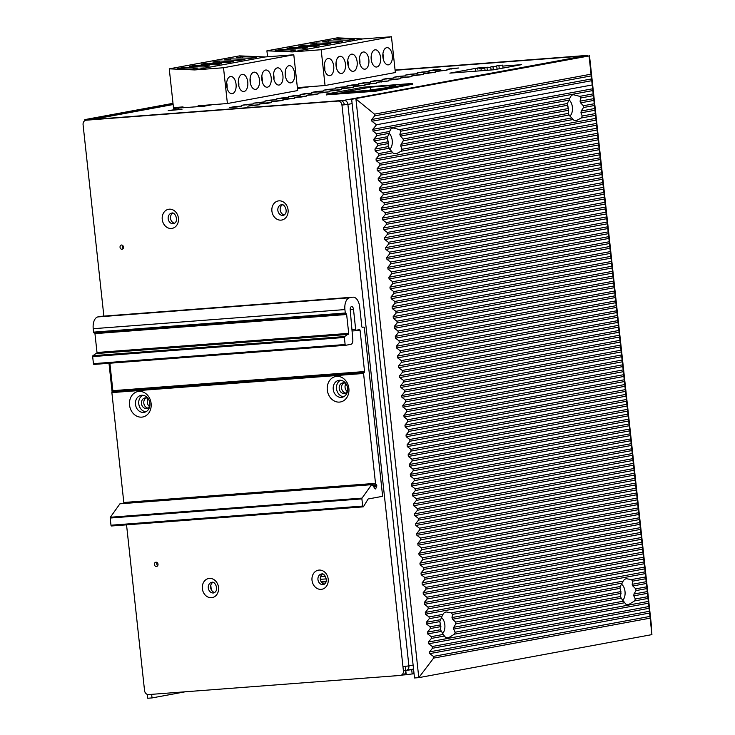 <?xml version="1.0" encoding="UTF-8"?>
<svg xmlns="http://www.w3.org/2000/svg" width="735" height="735" viewBox="0 0 735 735"><rect width="100%" height="100%" fill="white"/><g stroke="black" fill="none" stroke-linecap="round" stroke-linejoin="round"><path stroke-width="1.1" d="M375.245 91.259L375.144 90.359L412.629 83.441L412.739 84.369M326.34 94.98L326.248 94.071L363.733 87.153L412.629 83.441M375.144 90.359L326.248 94.071M382.549 88.264L397.672 86.096L389.1 86.436L395.54 85.242L370.376 87.162L342.262 92.344L367.426 90.433L382.549 88.264M370.376 87.162L370.66 89.835M389.1 86.436L389.228 87.658M391.92 86.537L391.994 87.153M496.943 65.571L502.694 65.13L496.943 65.571M503.016 68.061L502.694 65.13M499.267 68.759L498.946 65.819M490.989 66.665L496.75 66.233L490.989 66.665M497.062 69.163L496.75 66.233M493.314 69.825L493.001 66.922M485.045 67.767L490.796 67.326L485.045 67.767M491.081 70L490.796 67.326M487.296 70.284L487.048 68.015M479.091 68.86L484.843 68.428L479.091 68.86M475.517 71.185L475.343 69.559M485.063 70.459L484.843 68.428M481.269 70.744L481.094 69.118M210.789 585.308L211.267 589.7M299.026 88.43A2.159 1.801 -100.5 0 0 297.372 87.621L325.054 85.517L395.347 72.544L391.461 36.75L362.695 38.937L337.2 37.852L266.906 50.825L267.558 56.77M178.476 108.192L178.293 107.264L173.469 107.632L173.57 108.569M201.372 106.456A2.159 1.801 -100.5 0 0 198.404 106.685M260.392 102.652L265.078 101.788L253.208 103.194L260.392 102.652M565.086 59.921A4.318 3.601 79.5 0 0 563.846 59.765L583.388 55.989L395.099 70.303L585.17 55.823L568.761 58.855A4.318 2.37 -94.3 0 0 567.843 59.416M563.846 59.765L343.833 100.364L92.151 119.502A4.318 3.601 -100.5 0 0 91.829 119.539M264.15 103.13L259.464 103.993L266.658 103.451L271.344 102.578L264.15 103.13L264.205 103.635M275.873 100.971L271.187 101.834L283.058 100.419L275.873 100.971L275.928 101.476M287.587 98.802L282.901 99.666L294.772 98.26L287.587 98.802L287.642 99.308M299.301 96.643L294.616 97.507L301.8 96.965L306.486 96.092L299.301 96.643L299.356 97.149M311.015 94.484L306.33 95.348L313.523 94.797L318.209 93.933L311.015 94.484L311.07 94.99M322.729 92.316L318.044 93.18L329.923 91.774L322.729 92.316L322.784 92.821M334.443 90.157L329.758 91.021L336.952 90.478L341.637 89.606L334.443 90.157L334.498 90.662M346.157 87.998L341.472 88.861L353.351 87.447L346.157 87.998L346.213 88.503M357.871 85.83L353.186 86.693L365.065 85.288L357.871 85.83L357.927 86.335M369.586 83.671L364.9 84.534L376.779 83.129L369.586 83.671L369.641 84.176M381.309 81.511L376.623 82.375L388.493 80.96L381.309 81.511L381.364 82.017M393.023 79.343L388.337 80.216L400.207 78.801L393.023 79.343L393.078 79.849M404.737 77.184L400.051 78.048L411.931 76.642L404.737 77.184L404.792 77.689M416.451 75.025L411.765 75.889L423.645 74.474L416.451 75.025L416.506 75.53M428.165 72.857L423.479 73.73L435.359 72.315L428.165 72.857L428.22 73.362M439.879 70.698L435.193 71.561L447.073 70.156L439.879 70.698L439.934 71.203M451.593 68.539L446.908 69.402L458.787 67.987L451.593 68.539L451.648 69.044M234.465 106.658L229.779 107.521L236.964 106.979L241.65 106.106L234.465 106.658L234.52 107.163M246.179 104.499L241.493 105.362L253.364 103.947L246.179 104.499L246.234 105.004M269.607 100.171L264.922 101.035L276.801 99.629L269.607 100.171L269.662 100.677M281.321 98.012L276.636 98.876L283.829 98.325L288.515 97.461L281.321 98.012L281.376 98.518M293.035 95.844L288.35 96.717L300.229 95.302L293.035 95.844L293.09 96.349M304.749 93.685L300.064 94.549L311.943 93.143L304.749 93.685L304.804 94.19M316.463 91.526L311.778 92.389L318.972 91.838L323.657 90.975L316.463 91.526L316.519 92.031M328.177 89.358L323.492 90.23L335.371 88.816L328.177 89.358L328.233 89.863M339.901 87.199L335.215 88.062L342.4 87.52L347.085 86.656L339.901 87.199L339.956 87.704M351.615 85.04L346.929 85.903L354.114 85.352L358.799 84.488L351.615 85.04L351.67 85.545M363.329 82.871L358.643 83.744L370.523 82.329L363.329 82.871L363.384 83.377M375.043 80.712L370.357 81.576L382.237 80.17L375.043 80.712L375.098 81.218M386.757 78.553L382.071 79.417L393.951 78.002L386.757 78.553L386.812 79.058M398.471 76.394L393.785 77.258L405.665 75.843L398.471 76.394L398.526 76.89M410.185 74.226L405.5 75.089L417.379 73.684L410.185 74.226L410.24 74.731M421.899 72.067L417.214 72.93L429.093 71.516L421.899 72.067L421.954 72.572M433.613 69.908L428.928 70.771L436.121 70.22L440.807 69.356L433.613 69.908L433.668 70.404M502.804 66.076L521.639 64.643L493.709 69.797L449.848 73.132L477.778 67.978L488.159 67.188M412.721 84.24L375.493 91.241L326.331 94.852M309.711 86.73L297.473 88.549M319.449 85.94L313.909 86.408M212.048 104.756L203.852 106.263L173.543 108.376M221.795 103.966L216.255 104.434M181.986 109.34L177.815 109.23L168.186 110.636L181.986 109.34M252.436 105.289L247.75 106.152L259.63 104.747L252.436 105.289L252.491 105.794M257.893 102.33L257.948 102.836M475.435 68.41A4.318 3.601 79.5 0 1 477.704 69.118M453.431 72.857A4.318 3.601 -100.5 0 0 452.19 72.701L452.218 72.949M496.051 69.366A4.318 3.601 -100.5 0 0 495.739 69.402A4.318 3.601 -100.5 0 0 495.427 69.485M518.671 65.194A4.318 3.601 79.5 0 1 518.983 65.121A4.318 3.601 79.5 0 1 519.296 65.075M477.778 67.978L477.897 69.081M405.325 666.379L405.766 670.449A4.318 3.601 -100.5 0 0 406.087 670.412A4.318 3.601 -100.5 0 0 408.899 665.892L402.955 666.599L403.423 670.88L405.766 670.449A4.318 3.601 79.5 0 1 402.955 674.969L400.612 675.401A4.318 3.601 -100.5 0 0 403.423 670.88M126.539 524.845L144.547 690.56A4.318 3.601 -100.5 0 0 148.608 694.575L400.29 675.437A4.318 3.601 -100.5 0 0 400.612 675.401M87.924 119.888A4.318 3.601 79.5 0 1 88.237 119.814A4.318 3.601 79.5 0 1 88.549 119.768L340.241 100.64A4.318 3.601 79.5 0 1 344.302 104.655L347.894 104.379L408.899 665.892L413.116 665.111M146.182 397.901A5.393 4.502 -100.5 0 0 143.876 403.616A5.393 4.502 -100.5 0 0 148.075 408.136A5.393 4.502 79.5 0 1 143.876 403.616A5.393 4.502 79.5 0 1 146.182 397.901M343.943 382.861A5.393 4.502 -100.5 0 0 341.628 388.585A5.393 4.502 -100.5 0 0 345.827 393.096A5.393 4.502 79.5 0 1 341.628 388.585A5.393 4.502 79.5 0 1 343.943 382.861M322.564 574.017A5.393 4.502 -100.5 0 0 320.368 579.667A5.393 4.502 -100.5 0 0 324.438 584.169M344.302 104.655L341.959 105.087A4.318 3.601 -100.5 0 0 337.898 101.072L340.241 100.64M345.634 345.294L93.997 364.422A0.864 0.478 -94.3 0 1 93.437 363.65L345.128 344.513A0.864 0.478 85.7 0 0 345.689 345.285L350.926 344.32A4.318 2.37 85.7 0 0 352.818 339.763L350.209 309.784A3.013 1.654 -94.3 0 1 351.624 306.596A3.013 1.654 -94.3 0 1 353.489 309.297L355.676 329.455A0.864 0.478 85.7 0 0 356.236 330.226L359.516 329.62A0.864 0.478 -94.3 0 1 360.077 330.392L364.551 371.542A0.864 0.478 -94.3 0 1 364.174 372.48L363.944 372.526A0.864 0.478 85.7 0 0 363.568 373.472L375.502 483.345A0.864 0.478 85.7 0 0 375.714 483.942L124.206 503.31M112.087 391.755L108.991 363.283M103.865 316.114L83.083 124.766A4.318 3.601 -100.5 0 1 85.894 120.246L88.237 119.814M337.898 101.072L86.206 120.2A4.318 3.601 -100.5 0 0 85.894 120.246M121.514 245.012A2.159 1.801 79.5 0 1 121.982 249.294A2.159 1.801 79.5 0 1 121.514 245.012M155.976 562.201A2.159 1.801 79.5 0 1 156.445 566.492A2.159 1.801 79.5 0 1 155.976 562.201M346.01 383.762A5.393 4.502 -100.5 0 0 343.126 382.843A5.393 4.502 -100.5 0 0 342.731 382.889A5.393 4.502 -100.5 0 0 339.248 388.778A5.393 4.502 -100.5 0 0 344.292 393.556A5.393 4.502 -100.5 0 0 344.687 393.501A5.393 4.502 -100.5 0 0 347.444 391.525M148.259 398.793A5.393 4.502 -100.5 0 0 145.374 397.874A5.393 4.502 -100.5 0 0 144.979 397.929A5.393 4.502 -100.5 0 0 141.497 403.809A5.393 4.502 -100.5 0 0 146.541 408.587A5.393 4.502 -100.5 0 0 146.936 408.541A5.393 4.502 -100.5 0 0 149.692 406.556M282.451 204.789A5.393 4.502 -100.5 0 0 280.255 210.44A5.393 4.502 -100.5 0 0 284.326 214.942M212.902 582.35A5.393 4.502 -100.5 0 0 210.706 588.009A5.393 4.502 -100.5 0 0 214.776 592.502M172.789 213.122A5.393 4.502 -100.5 0 0 170.594 218.782A5.393 4.502 -100.5 0 0 174.664 223.275M123.214 248.531A2.159 1.801 79.5 0 1 122.626 245.343M157.088 562.541A2.159 1.801 -100.5 0 0 157.676 565.72M402.955 666.599L341.959 105.087L347.894 104.379A4.318 3.601 79.5 0 0 343.833 100.364M149.618 406.666A5.393 4.502 79.5 0 1 148.148 398.71M347.379 391.636A5.393 4.502 79.5 0 1 345.909 383.679M86.39 120.154A4.318 2.37 -94.3 0 1 87.3 119.612L173.047 103.791L84.892 119.594L173.001 103.332M173.093 104.168L90.892 119.336A4.318 2.37 85.7 0 0 90.24 119.64M568.761 58.855L587.513 55.391L395.072 70.027M651.403 629.877L651.394 625.448L650.944 625.595L651.394 625.448L589.461 55.364M402.798 674.996L406.235 674.739L405.766 670.449L413.575 669.401M414.044 673.683L406.235 674.739M266.906 50.825L292.401 51.909L362.695 38.937M325.054 85.517L321.167 49.723L292.401 51.909M333.892 39.708L339.754 38.624L354.298 39.24L348.445 40.324L333.892 39.708M322.178 41.867L328.04 40.783L342.583 41.408L336.731 42.483L322.178 41.867M310.464 44.026L316.316 42.952L330.869 43.567L325.017 44.651L310.464 44.026M298.75 46.195L304.602 45.111L319.155 45.726L313.303 46.81L298.75 46.195M287.036 48.354L292.888 47.27L307.441 47.894L301.58 48.969L287.036 48.354M275.322 50.513L281.174 49.438L295.727 50.053L289.866 51.138L275.322 50.513M321.167 49.723L391.461 36.75M382.917 57.128A8.636 4.75 85.7 0 0 388.255 64.873A8.636 4.75 85.7 0 0 392.288 55.401A8.636 4.75 85.7 0 0 386.95 47.656A8.636 4.75 85.7 0 0 382.917 57.128M371.203 59.287A8.636 4.75 85.7 0 0 376.54 67.032A8.636 4.75 85.7 0 0 380.574 57.56A8.636 4.75 85.7 0 0 375.236 49.815A8.636 4.75 85.7 0 0 371.203 59.287M359.488 61.455A8.636 4.75 85.7 0 0 364.826 69.191A8.636 4.75 85.7 0 0 368.86 59.719A8.636 4.75 85.7 0 0 363.522 51.974A8.636 4.75 85.7 0 0 359.488 61.455M347.774 63.614A8.636 4.75 85.7 0 0 353.112 71.359A8.636 4.75 85.7 0 0 357.146 61.887A8.636 4.75 85.7 0 0 351.799 54.142A8.636 4.75 85.7 0 0 347.774 63.614M336.06 65.773A8.636 4.75 85.7 0 0 341.398 73.518A8.636 4.75 85.7 0 0 345.432 64.046A8.636 4.75 85.7 0 0 340.084 56.301A8.636 4.75 85.7 0 0 336.06 65.773M324.337 67.942A8.636 4.75 85.7 0 0 329.684 75.677A8.636 4.75 85.7 0 0 333.718 66.205A8.636 4.75 85.7 0 0 328.37 58.46A8.636 4.75 85.7 0 0 324.337 67.942M383.312 59.305A8.636 4.75 85.7 0 0 383.302 56.08A8.636 4.75 85.7 0 0 382.907 53.903M371.598 61.464A8.636 4.75 85.7 0 0 371.588 58.24A8.636 4.75 85.7 0 0 371.184 56.071M359.884 63.623A8.636 4.75 85.7 0 0 359.865 60.408A8.636 4.75 85.7 0 0 359.47 58.23M348.169 65.782A8.636 4.75 85.7 0 0 348.151 62.567A8.636 4.75 85.7 0 0 347.756 60.389M336.455 67.951A8.636 4.75 85.7 0 0 336.437 64.726A8.636 4.75 85.7 0 0 336.042 62.558M324.741 70.11A8.636 4.75 85.7 0 0 324.723 66.894A8.636 4.75 85.7 0 0 324.328 64.717M339.754 38.624L340.461 39.984M328.04 40.783L328.747 42.143M316.316 42.952L317.033 44.311M304.602 45.111L305.319 46.47M292.888 47.27L293.605 48.629M281.174 49.438L281.882 50.798M198.193 106.694L198.092 105.766L227.4 103.534L297.693 90.561L293.798 54.776L265.032 56.962L239.546 55.869L169.252 68.842L173.469 107.632L183.033 106.906L183.134 107.843M169.252 68.842L194.747 69.935L265.032 56.962M227.4 103.534L223.513 67.749L194.747 69.935M236.238 57.725L242.091 56.65L256.644 57.266L250.791 58.35L236.238 57.725M224.524 59.893L230.377 58.809L244.93 59.425L239.068 60.509L224.524 59.893M212.81 62.052L218.662 60.968L233.215 61.593L227.354 62.668L212.81 62.052M201.087 64.211L206.948 63.136L221.501 63.752L215.64 64.836L201.087 64.211M189.373 66.38L195.234 65.296L209.787 65.911L203.926 66.995L189.373 66.38M177.659 68.539L183.52 67.455L198.073 68.079L192.212 69.154L177.659 68.539M223.513 67.749L293.798 54.776M285.263 75.154A8.636 4.75 85.7 0 0 290.601 82.89A8.636 4.75 85.7 0 0 294.634 73.417A8.636 4.75 85.7 0 0 289.287 65.672A8.636 4.75 85.7 0 0 285.263 75.154M273.549 77.313A8.636 4.75 85.7 0 0 278.887 85.058A8.636 4.75 85.7 0 0 282.92 75.586A8.636 4.75 85.7 0 0 277.573 67.841A8.636 4.75 85.7 0 0 273.549 77.313M261.825 79.472A8.636 4.75 85.7 0 0 267.173 87.217A8.636 4.75 85.7 0 0 271.197 77.745A8.636 4.75 85.7 0 0 265.859 70A8.636 4.75 85.7 0 0 261.825 79.472M250.111 81.64A8.636 4.75 85.7 0 0 255.458 89.376A8.636 4.75 85.7 0 0 259.483 79.904A8.636 4.75 85.7 0 0 254.145 72.159A8.636 4.75 85.7 0 0 250.111 81.64M238.397 83.799A8.636 4.75 85.7 0 0 243.735 91.544A8.636 4.75 85.7 0 0 247.768 82.072A8.636 4.75 85.7 0 0 242.431 74.327A8.636 4.75 85.7 0 0 238.397 83.799M226.683 85.958A8.636 4.75 85.7 0 0 232.021 93.703A8.636 4.75 85.7 0 0 236.054 84.231A8.636 4.75 85.7 0 0 230.716 76.486A8.636 4.75 85.7 0 0 226.683 85.958M285.658 77.322A8.636 4.75 85.7 0 0 285.639 74.106A8.636 4.75 85.7 0 0 285.244 71.929M273.944 79.481A8.636 4.75 85.7 0 0 273.925 76.265A8.636 4.75 85.7 0 0 273.53 74.088M262.23 81.649A8.636 4.75 85.7 0 0 262.211 78.424A8.636 4.75 85.7 0 0 261.816 76.256M250.506 83.808A8.636 4.75 85.7 0 0 250.497 80.593A8.636 4.75 85.7 0 0 250.102 78.415M238.792 85.967A8.636 4.75 85.7 0 0 238.783 82.752A8.636 4.75 85.7 0 0 238.388 80.574M227.078 88.136A8.636 4.75 85.7 0 0 227.069 84.911A8.636 4.75 85.7 0 0 226.674 82.743M242.091 56.65L242.807 58.01M230.377 58.809L231.093 60.169M218.662 60.968L219.37 62.328M206.948 63.136L207.656 64.496M195.234 65.296L195.942 66.655M183.52 67.455L184.228 68.814M376.77 135.626L373.885 139.209L374.069 140.973L387.079 138.575L388.888 133.384L376.77 135.626L376.586 133.862L373.003 131.115L372.81 129.351L376.513 124.766L371.928 121.257L371.735 119.493L374.657 115.873L374.51 114.145L355.924 98.986L418.794 677.642L414.512 677.973L351.652 99.317L584.775 56.292L589.057 55.961L651.917 634.617L589.057 55.961L351.652 99.317M374.069 140.973L377.652 143.72L377.845 145.484L374.951 149.067L388.199 146.623L391.461 151.226L378.727 153.578L375.144 150.831L374.951 149.067M393.556 153.404L392.821 152.77L378.92 155.342L378.727 153.578M378.92 155.342L376.026 158.925L595.552 118.418M596.232 125.29L379.986 165.2L379.793 163.436L376.219 160.699L376.026 158.925M379.986 165.2L377.092 168.793L596.618 128.276M597.298 135.148L381.061 175.059L380.868 173.295L377.285 170.557L377.092 168.793M381.061 175.059L378.167 178.651L597.693 138.134M598.373 145.006L382.127 184.917L381.934 183.153L378.36 180.415L378.167 178.651M382.127 184.917L379.232 188.509L598.768 147.992M599.438 154.864L383.201 194.775L383.008 193.011L379.425 190.273L379.232 188.509M383.201 194.775L380.307 198.367L599.833 157.85M600.513 164.723L384.267 204.633L384.083 202.869L380.5 200.131L380.307 198.367M384.267 204.633L381.382 208.225L600.908 167.709M601.579 174.581L385.342 214.491L385.149 212.727L381.566 209.989L381.382 208.225M385.342 214.491L382.448 218.084L601.974 177.567M602.654 184.448L386.417 224.35L386.224 222.586L382.641 219.848L382.448 218.084M386.417 224.35L383.523 227.942L603.049 187.425M603.729 194.306L387.483 234.208L387.29 232.444L383.716 229.706L383.523 227.942M387.483 234.208L384.589 237.8L604.115 197.283M604.795 204.165L388.558 244.066L388.365 242.302L384.782 239.564L384.589 237.8M388.558 244.066L385.664 247.658L605.19 207.141M605.87 214.023L389.623 253.924L389.431 252.16L385.857 249.422L385.664 247.658M389.623 253.924L386.729 257.516L606.265 217M606.935 223.881L390.698 263.782L390.505 262.018L386.922 259.28L386.729 257.516M390.698 263.782L387.804 267.375L607.33 226.858M608.01 233.739L391.764 273.64L391.58 271.877L387.997 269.139L387.804 267.375M391.764 273.64L388.879 277.233L608.405 236.716M609.076 243.597L392.839 283.499L392.646 281.735L389.063 278.997L388.879 277.233M392.839 283.499L389.945 287.091L609.471 246.574M610.151 253.456L393.914 293.357L393.721 291.593L390.138 288.855L389.945 287.091M393.914 293.357L391.02 296.949L610.546 256.432M611.217 263.314L394.98 303.215L394.787 301.451L391.213 298.713L391.02 296.949M394.98 303.215L392.086 306.807L611.612 266.3M612.292 273.172L396.055 313.082L395.862 311.318L392.279 308.571L392.086 306.807M396.055 313.082L393.161 316.666L612.687 276.158M613.367 283.03L397.12 322.941L396.928 321.177L393.354 318.43L393.161 316.666M397.12 322.941L394.226 326.524L613.762 286.016M614.432 292.888L398.195 332.799L398.002 331.035L394.419 328.288L394.226 326.524M398.195 332.799L395.301 336.382L614.827 295.874M615.507 302.746L399.261 342.657L399.077 340.893L395.494 338.146L395.301 336.382M399.261 342.657L396.376 346.24L615.902 305.732M616.573 312.605L400.336 352.515L400.143 350.751L396.56 348.004L396.376 346.24M400.336 352.515L397.442 356.098L616.968 315.591M617.648 322.463L401.411 362.373L401.218 360.609L397.635 357.862L397.442 356.098M401.411 362.373L398.517 365.956L618.043 325.449M618.714 332.321L402.477 372.232L402.284 370.468L398.71 367.721L398.517 365.956M402.477 372.232L399.583 375.824L619.109 335.307M619.789 342.179L403.552 382.09L403.359 380.326L399.776 377.588L399.583 375.824M403.552 382.09L400.658 385.682L620.184 345.165M620.864 352.037L404.617 391.948L404.425 390.184L400.851 387.446L400.658 385.682M404.617 391.948L401.723 395.54L621.259 355.023M621.929 361.896L405.692 401.806L405.5 400.042L401.916 397.304L401.723 395.54M405.692 401.806L402.798 405.398L622.324 364.882M623.004 371.754L406.758 411.664L406.574 409.9L402.991 407.162L402.798 405.398M406.758 411.664L403.873 415.257L623.399 374.74M624.07 381.612L407.833 421.522L407.64 419.758L404.057 417.021L403.873 415.257M407.833 421.522L404.939 425.115L624.465 384.598M625.145 391.47L408.908 431.381L408.715 429.617L405.132 426.879L404.939 425.115M408.908 431.381L406.014 434.973L625.54 394.456M626.211 401.338L409.974 441.239L409.781 439.475L406.207 436.737L406.014 434.973M409.974 441.239L407.08 444.831L626.606 404.314M627.286 411.196L411.049 451.097L410.856 449.333L407.273 446.595L407.08 444.831M411.049 451.097L408.155 454.689L627.681 414.173M628.361 421.054L412.114 460.955L411.922 459.191L408.348 456.453L408.155 454.689M412.114 460.955L409.22 464.548L628.756 424.031M629.426 430.912L413.189 470.813L412.996 469.049L409.413 466.312L409.22 464.548M413.189 470.813L410.295 474.406L629.821 433.889M630.501 440.77L414.255 480.672L414.071 478.908L410.488 476.17L410.295 474.406M414.255 480.672L411.37 484.264L630.896 443.747M631.567 450.628L415.33 490.53L415.137 488.766L411.554 486.028L411.37 484.264M415.33 490.53L412.436 494.122L631.962 453.605M632.642 460.487L416.405 500.388L416.212 498.624L412.629 495.886L412.436 494.122M416.405 500.388L413.511 503.98L633.037 463.463M633.708 470.345L417.471 510.246L417.278 508.482L413.704 505.744L413.511 503.98M417.471 510.246L414.577 513.838L634.103 473.331M634.783 480.203L418.546 520.114L418.353 518.35L414.77 515.602L414.577 513.838M418.546 520.114L415.652 523.697L635.178 483.189M635.858 490.061L419.611 529.972L419.419 528.208L415.845 525.461L415.652 523.697M419.611 529.972L416.717 533.555L636.253 493.047M636.923 499.919L420.686 539.83L420.493 538.066L416.91 535.319L416.717 533.555M420.686 539.83L417.792 543.413L637.318 502.905M637.998 509.778L421.752 549.688L421.568 547.924L417.985 545.177L417.792 543.413M421.752 549.688L418.867 553.271L638.393 512.764M639.064 519.636L422.827 559.546L422.634 557.782L419.051 555.035L418.867 553.271M422.827 559.546L419.933 563.129L639.459 522.622M640.139 529.494L423.902 569.404L423.709 567.64L420.126 564.893L419.933 563.129M423.902 569.404L421.008 572.988L640.534 532.48M641.205 539.352L424.968 579.263L424.775 577.499L421.201 574.752L421.008 572.988M424.968 579.263L422.074 582.855L641.6 542.338M642.28 549.21L426.043 589.121L425.85 587.357L422.267 584.619L422.074 582.855M426.043 589.121L423.149 592.713L642.675 552.196M643.355 559.069L427.108 598.979L426.916 597.215L423.342 594.477L423.149 592.713M427.108 598.979L424.214 602.571L643.75 562.054M644.42 568.927L428.183 608.837L427.99 607.073L424.407 604.335L424.214 602.571M428.183 608.837L425.289 612.43L644.816 571.913M429.249 618.695L426.364 622.288L426.548 624.052L439.796 621.608L441.983 616.343L429.249 618.695L429.065 616.931L425.482 614.194L425.289 612.43M426.548 624.052L430.131 626.79L430.324 628.554L427.43 632.146L440.44 629.739L443.324 634.415L431.206 636.648L427.623 633.91L427.43 632.146M445.575 637.429L444.399 636.014L431.399 638.412L431.206 636.648M431.399 638.412L428.505 642.004L648.031 601.487M648.702 608.369L432.465 648.27L432.272 646.506L428.698 643.768L428.505 642.004M432.465 648.27L429.571 651.862L649.097 611.345M649.777 618.218L433.604 658.11L433.374 656.392L429.764 653.626L429.571 651.862M433.604 658.11L418.794 677.642L651.917 634.617M440.32 623.611A8.636 4.75 85.7 0 0 439.87 621.939M620.496 590.361A8.636 4.75 85.7 0 0 620.046 588.68M387.979 141.184A8.636 4.75 85.7 0 0 387.097 137.16M568.155 107.935A8.636 4.75 85.7 0 0 567.273 103.901M623.5 601.157L455.149 632.229L453.614 629.114L621.158 598.189L626.009 604.335L628.535 604.648L634.627 600.908L635.325 598.979L633.8 595.855L647.149 593.393M445.833 637.585L448.359 637.897L454.45 634.158L455.149 632.229M622.692 600.21A8.636 4.75 85.7 0 0 625.053 591.997A8.636 4.75 85.7 0 0 621.47 584.233M645.302 577.021L631.393 579.593L626.211 578.684L624.392 579.474L623.151 581.109L451.216 612.843L452.585 614.386L451.988 617.556L452.659 619.228L619.972 588.349L620.928 591.583L455.581 622.095L455.819 623.85L453.771 627.286L453.614 629.114M631.393 579.593L632.761 581.137L632.173 584.307L632.835 585.979L646.083 583.535M646.368 586.879L635.757 588.845L632.835 585.979M635.757 588.845L635.995 590.6L633.956 594.027L633.8 595.855M621.158 598.189L620.616 596.489L620.928 591.583M619.972 588.349L620.257 586.502L623.151 581.109M444.399 636.014L443.324 634.415M439.796 621.608L440.89 626.606L440.44 629.739M455.581 622.095L452.659 619.228M441.983 616.343L442.966 614.368L429.065 616.931M451.216 612.843L446.035 611.943L444.206 612.724L442.966 614.368M442.516 633.469A8.636 4.75 85.7 0 0 444.877 625.246A8.636 4.75 85.7 0 0 441.294 617.483M571.637 117.977L402.054 149.269L400.777 146.109L569.037 115.055L573.87 120.228L576.442 120.558L581.247 118.004L582.23 116.02L580.953 112.85L594.67 110.323M393.684 153.477L396.266 153.808L401.071 151.254L402.054 149.269M569.846 116.038A8.636 4.75 85.7 0 0 572.464 108.118A8.636 4.75 85.7 0 0 569.12 100.052M592.823 93.951L579.814 96.349L573.135 94.677L571.352 95.431L569.772 98.205L399.638 129.608L400.722 131.207L399.877 134.413L400.419 136.113L567.255 105.325L568.403 108.514L403.147 139.016L403.294 140.789L401.062 144.253L400.777 146.109M579.814 96.349L580.898 97.948L580.053 101.164L580.595 102.863L593.604 100.465M593.898 103.81L583.324 105.757L580.595 102.863M583.324 105.757L583.471 107.531L581.238 111.003L580.953 112.85M569.037 115.055L568.375 113.374L568.403 108.514M567.255 105.325L567.411 103.497L569.772 98.205M392.821 152.77L391.461 151.226M387.079 138.575L388.218 141.763L388.199 146.623M388.888 133.384L389.587 131.455L376.586 133.862M399.638 129.608L392.959 127.927L391.167 128.689L389.587 131.455M403.147 139.016L400.419 136.113M389.669 149.288A8.636 4.75 85.7 0 0 392.288 141.368A8.636 4.75 85.7 0 0 388.934 133.301M376.513 124.766L591.831 85.03M151.649 694.345L152.035 697.928L147.753 698.25L147.34 694.41M85.003 120.558L84.892 119.594M152.035 697.928L185.293 691.782M345.128 344.513L344.357 337.457L92.665 356.594A0.864 0.478 -94.3 0 1 92.932 355.703L95.927 353.572L347.618 334.443L344.614 336.566A0.864 0.478 85.7 0 0 344.357 337.457M345.79 313.781L94.163 332.909A0.864 0.478 -94.3 0 1 93.602 332.137L93.226 328.71A10.795 5.935 -94.3 0 1 97.92 316.914L349.603 297.785A10.795 5.935 85.7 0 0 344.917 309.582L345.285 313.009A0.864 0.478 85.7 0 0 345.845 313.781L346.084 313.735A0.864 0.478 -94.3 0 1 346.644 314.506L348.693 333.368A0.864 0.478 -94.3 0 1 348.316 334.306L347.618 334.443M349.603 297.785L100.961 316.353A10.795 5.935 -94.3 0 1 101.311 316.307A10.795 5.935 -94.3 0 1 101.66 316.298M111.793 525.782A0.864 0.478 -94.3 0 1 110.985 525.213L362.677 506.075A0.864 0.478 85.7 0 0 363.485 506.654L368.014 499.157A0.864 0.478 -94.3 0 1 368.263 498.964L382.182 496.391A0.864 0.478 85.7 0 0 382.549 495.454L364.349 327.856A0.864 0.478 85.7 0 0 363.788 327.084L362.383 327.341A0.864 0.478 -94.3 0 1 361.813 326.57L359.672 306.853A10.795 5.935 85.7 0 0 353.002 297.17A10.795 5.935 85.7 0 0 352.653 297.216M362.677 506.075L361.896 498.89L110.204 518.028A0.864 0.478 -94.3 0 1 110.36 517.238L119.934 503.806A0.864 0.478 -94.3 0 1 120.448 503.769M375.714 483.942L376.577 485.082A0.864 0.478 -94.3 0 1 376.715 486.313L375.75 488.665A0.864 0.478 -94.3 0 1 375.089 488.766L372.204 484.714A0.864 0.478 85.7 0 0 371.616 484.677L362.052 498.109A0.864 0.478 85.7 0 0 361.896 498.89M124.022 503.071A0.864 0.478 -94.3 0 1 123.811 502.483L111.876 392.6A0.864 0.478 -94.3 0 1 112.253 391.663L112.483 391.617A0.864 0.478 85.7 0 0 112.859 390.671L364.551 371.542M129.544 405.086A12.954 10.795 79.5 0 1 138.933 391.406A12.954 10.795 79.5 0 1 151.116 403.451A12.954 10.795 79.5 0 1 141.726 417.131A12.954 10.795 79.5 0 1 129.544 405.086M327.305 390.055A12.954 10.795 79.5 0 1 336.694 376.375A12.954 10.795 79.5 0 1 348.877 388.42A12.954 10.795 79.5 0 1 339.487 402.091A12.954 10.795 79.5 0 1 327.305 390.055M110.985 525.213L110.204 518.028M97.92 316.914L100.961 316.353M95.927 353.572L96.625 353.443A0.864 0.478 85.7 0 0 97.002 352.497L94.953 333.635A0.864 0.478 85.7 0 0 94.549 332.881M93.437 363.65L92.665 356.594M109.882 363.219L112.859 390.671M343.594 396.762A8.636 7.203 79.5 0 1 336.52 388.741A8.636 7.203 79.5 0 1 340.544 380.243M145.842 411.793A8.636 7.203 79.5 0 1 138.768 403.781A8.636 7.203 79.5 0 1 142.792 395.274M333.24 389.348A8.636 7.203 79.5 0 1 338.863 380.317A8.636 7.203 79.5 0 1 347.627 388.255A8.636 7.203 79.5 0 1 341.995 397.295A8.636 7.203 79.5 0 1 333.24 389.348M135.488 404.388A8.636 7.203 79.5 0 1 141.111 395.347A8.636 7.203 79.5 0 1 149.867 403.294A8.636 7.203 79.5 0 1 144.244 412.326A8.636 7.203 79.5 0 1 135.488 404.388M91.985 119.511L173.129 104.535L92.151 119.502M352.111 103.598L347.894 104.379M321.664 573.952A5.393 4.502 -100.5 0 0 321.471 573.98A5.393 4.502 -100.5 0 0 317.989 579.869A5.393 4.502 -100.5 0 0 323.033 584.647A5.393 4.502 -100.5 0 0 323.428 584.591C329.308 582.313 324.714 572.62 321.728 573.943L321.471 573.98M321.158 589.36A9.711 8.103 79.5 0 1 312.017 580.328A9.711 8.103 79.5 0 1 319.063 570.075A9.711 8.103 79.5 0 1 328.196 579.106A9.711 8.103 79.5 0 1 321.158 589.36M278.951 200.848A9.711 8.103 79.5 0 1 288.083 209.879A9.711 8.103 79.5 0 1 281.046 220.132A9.711 8.103 79.5 0 1 271.904 211.101A9.711 8.103 79.5 0 1 278.951 200.848M209.392 578.408A9.711 8.103 79.5 0 1 218.534 587.44A9.711 8.103 79.5 0 1 211.496 597.702A9.711 8.103 79.5 0 1 202.355 588.671A9.711 8.103 79.5 0 1 209.392 578.408M169.289 209.181A9.711 8.103 79.5 0 1 178.421 218.212A9.711 8.103 79.5 0 1 171.384 228.475A9.711 8.103 79.5 0 1 162.242 219.443A9.711 8.103 79.5 0 1 169.289 209.181M282.92 215.419A5.393 4.502 -100.5 0 0 283.324 215.364C289.195 213.086 284.601 203.393 281.624 204.716L281.358 204.753A5.393 4.502 -100.5 0 0 277.876 210.642A5.393 4.502 -100.5 0 0 282.92 215.419M213.37 592.98A5.393 4.502 -100.5 0 0 213.766 592.924C219.646 590.655 215.052 580.962 212.066 582.285L211.809 582.313A5.393 4.502 -100.5 0 0 208.327 588.202A5.393 4.502 -100.5 0 0 213.37 592.98M173.258 223.752A5.393 4.502 -100.5 0 0 173.653 223.697C179.533 221.428 174.939 211.735 171.953 213.058L171.696 213.086A5.393 4.502 -100.5 0 0 168.214 218.975A5.393 4.502 -100.5 0 0 173.258 223.752M86.206 120.2L88.549 119.768M90.892 119.336L87.3 119.612M412.17 674.032L411.701 669.741M374.51 114.145L590.683 74.253M374.657 115.873L590.866 75.971M649.584 616.49L433.374 656.392M429.764 653.626L649.29 613.109M648.518 606.605L432.272 646.506M428.698 643.768L648.224 603.251M647.636 598.501L634.627 600.908M624.575 602.764L454.45 634.158M647.443 596.737L635.325 598.979M427.623 633.91L440.972 631.448M633.956 594.027L646.956 591.629M453.771 627.286L620.616 596.489M440.89 626.606L430.324 628.554M646.561 588.643L635.995 590.6M621.066 593.356L455.819 623.85M440.743 624.833L430.131 626.79M426.364 622.288L440.081 619.752M632.173 584.307L645.89 581.771M451.988 617.556L620.257 586.502M645.495 578.785L632.761 581.137M622.168 583.094L452.585 614.386M425.482 614.194L645.008 573.677M644.227 567.163L427.99 607.073M424.407 604.335L643.933 563.818M643.162 557.305L426.916 597.215M423.342 594.477L642.868 553.96M642.087 547.446L425.85 587.357M422.267 584.619L641.793 544.102M641.021 537.588L424.775 577.499M421.201 574.752L640.727 534.244M639.946 527.73L423.709 567.64M420.126 564.893L639.652 524.386M638.871 517.872L422.634 557.782M419.051 555.035L638.586 514.528M637.805 508.014L421.568 547.924M417.985 545.177L637.511 504.669M636.73 498.155L420.493 538.066M416.91 535.319L636.437 494.811M635.665 488.297L419.419 528.208M415.845 525.461L635.371 484.953M634.59 478.439L418.353 518.35M414.77 515.602L634.296 475.095M633.524 468.581L417.278 508.482M413.704 505.744L633.23 465.237M632.449 458.723L416.212 498.624M412.629 495.886L632.155 455.369M631.374 448.864L415.137 488.766M411.554 486.028L631.089 445.511M630.308 439.006L414.071 478.908M410.488 476.17L630.014 435.653M629.233 429.148L412.996 469.049M409.413 466.312L628.939 425.795M628.168 419.29L411.922 459.191M408.348 456.453L627.874 415.937M627.093 409.432L410.856 449.333M407.273 446.595L626.799 406.078M626.027 399.574L409.781 439.475M406.207 436.737L625.733 396.22M624.952 389.706L408.715 429.617M405.132 426.879L624.658 386.362M623.877 379.848L407.64 419.758M404.057 417.021L623.592 376.504M622.811 369.99L406.574 409.9M402.991 407.162L622.517 366.646M621.736 360.132L405.5 400.042M401.916 397.304L621.442 356.787M620.671 350.273L404.425 390.184M400.851 387.446L620.377 346.929M619.596 340.415L403.359 380.326M399.776 377.588L619.302 337.071M618.53 330.557L402.284 370.468M398.71 367.721L618.236 327.213M617.455 320.699L401.218 360.609M397.635 357.862L617.161 317.355M616.38 310.841L400.143 350.751M396.56 348.004L616.095 307.496M615.314 300.983L399.077 340.893M395.494 338.146L615.02 297.638M614.239 291.124L398.002 331.035M394.419 328.288L613.945 287.78M613.174 281.266L396.928 321.177M393.354 318.43L612.88 277.922M612.099 271.408L395.862 311.318M392.279 308.571L611.805 268.064M611.033 261.55L394.787 301.451M391.213 298.713L610.739 258.206M609.958 251.692L393.721 291.593M390.138 288.855L609.664 248.338M608.883 241.833L392.646 281.735M389.063 278.997L608.598 238.48M607.817 231.975L391.58 271.877M387.997 269.139L607.523 228.622M606.742 222.117L390.505 262.018M386.922 259.28L606.448 218.764M605.677 212.259L389.431 252.16M385.857 249.422L605.383 208.905M604.602 202.401L388.365 242.302M384.782 239.564L604.308 199.047M603.536 192.542L387.29 232.444M383.716 229.706L603.242 189.189M602.461 182.675L386.224 222.586M382.641 219.848L602.167 179.331M601.395 172.817L385.149 212.727M381.566 209.989L601.101 169.473M600.32 162.959L384.083 202.869M380.5 200.131L600.026 159.614M599.245 153.1L383.008 193.011M379.425 190.273L598.951 149.756M598.18 143.242L381.934 183.153M378.36 180.415L597.886 139.898M597.105 133.384L380.868 173.295M377.285 170.557L596.811 130.04M596.039 123.526L379.793 163.436M376.219 160.699L595.745 120.182M595.157 115.432L581.247 118.004M573.006 119.52L401.071 151.254M594.964 113.668L582.23 116.02M375.144 150.831L388.861 148.305M581.238 111.003L594.477 108.559M401.062 144.253L568.375 113.374M388.457 143.527L377.845 145.484M594.082 105.574L583.471 107.531M568.633 110.268L403.294 140.789M388.218 141.763L377.652 143.72M373.885 139.209L387.235 136.747M580.053 101.164L593.411 98.701M399.877 134.413L567.411 103.497M593.016 95.715L580.898 97.948M569.074 100.135L400.722 131.207M373.003 131.115L592.529 90.607M372.81 129.351L592.337 88.843M371.928 121.257L591.454 80.749M371.735 119.493L591.271 78.985M363.944 372.526L112.253 391.663M363.568 373.472L111.876 392.6M375.502 483.345L123.811 502.483M372.682 485.376L376.577 485.082M373.518 486.561L376.715 486.313M375.052 488.711L375.75 488.665M371.616 484.677L119.934 503.806M362.052 498.109L110.36 517.238M93.226 328.71L344.917 309.582M345.285 313.009L93.602 332.137M94.953 333.635L346.644 314.506M97.002 352.497L348.693 333.368M96.625 353.443L348.316 334.306M344.614 336.566L92.932 355.703M353.489 309.297L350.191 309.554M355.676 329.455L351.946 329.739M352.056 330.998L360.077 330.392M112.483 391.617L364.174 372.48M320.635 576.396L325.173 576.056M320.524 576.727L325.357 576.359M320.322 579.345L326.221 578.895M321.204 581.844L326.11 581.468M321.406 582.148L326.028 581.798M518.983 65.121L495.739 69.402M406.087 670.412L413.539 669.034M181.563 107.016L181.664 107.953M371.873 484.512L120.182 503.65M111.518 525.984L363.209 506.856M353.002 297.17L101.311 316.307M345.817 313.781L94.135 332.918M93.97 364.422L345.661 345.294"/></g></svg>
